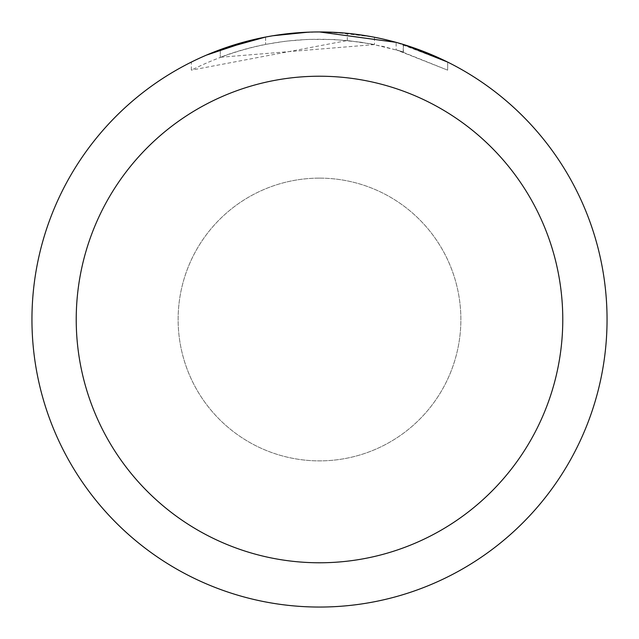 <?xml version="1.0" encoding="UTF-8"?>
<svg xmlns="http://www.w3.org/2000/svg" width="639" height="639" viewBox="0 0 639 639"><rect width="100%" height="100%" fill="white"/><g stroke="black" fill="none" stroke-linecap="round" stroke-linejoin="round"><path stroke-width="0.48" stroke-dasharray="3.19 2.4" d="M294.819 33.012L319.5 31.966C274.458 32.134 231.741 42.182 191.341 62.087L191.341 70.146C249.498 41.04 310.53 32.517 374.438 44.57L374.438 37.246L347.097 33.276L319.5 31.95A287.55 287.55 0 0 1 607.05 319.5A287.55 287.55 0 0 1 319.5 607.05A287.55 287.55 0 0 1 31.95 319.5A287.55 287.55 0 0 1 319.5 31.95L327.887 32.078M319.5 178.121A141.379 141.379 0 0 1 460.879 319.5A141.379 141.379 0 0 1 319.5 460.879A141.379 141.379 0 0 1 178.121 319.5A141.379 141.379 0 0 1 319.5 178.121A141.379 141.379 0 0 1 460.879 319.5A141.379 141.379 0 0 1 319.5 460.879A141.371 141.371 0 0 1 178.129 319.5A141.371 141.371 0 0 1 319.5 178.129A141.371 141.371 0 0 1 460.871 319.5A141.371 141.371 0 0 1 319.5 460.871A141.379 141.379 0 0 1 178.121 319.5A141.379 141.379 0 0 1 319.5 178.121M334.101 32.317L372.697 36.918M300.442 32.581L319.5 31.95L351.362 33.723L375.548 37.461L398.153 42.917M447.643 62.095L396.124 42.35L396.124 49.81L447.643 70.154L447.675 62.095L447.675 70.154L399.327 50.745L371.555 44.011L347.304 40.521L191.373 70.146M374.43 44.578L220.287 57.278A280.361 280.361 0 0 1 265.6 44.371L285.833 41.168L308.15 39.37L334.501 39.538L360.995 42.23L383.304 46.495L403.409 51.991L396.124 49.81M287.885 33.691L265.6 37.054L265.6 44.371L265.6 37.046A287.55 287.55 0 0 0 220.287 49.61L220.287 57.278L220.287 49.61M272.885 35.752L270.864 36.096M403.233 51.935L403.233 44.41L403.233 51.935M347.304 40.521L347.304 33.3M191.373 62.095L206.333 55.154M251.391 40.137L254.49 39.394M265.6 37.046L276.527 35.185M284.882 34.043L286.2 33.883M288.652 33.611L292.902 33.18M319.5 31.958L308.15 32.174M403.409 44.466L403.409 51.991"/><path stroke-width="0.96" d="M327.887 32.078L334.101 32.317M372.697 36.918L374.43 37.246M319.5 31.95A287.55 287.55 0 0 1 607.05 319.5A287.55 287.55 0 0 1 319.5 607.05A287.55 287.55 0 0 1 31.95 319.5A287.55 287.55 0 0 1 319.5 31.95L396.124 42.35M398.153 42.917L403.409 44.466L447.643 62.095M319.5 76.225A243.275 243.275 0 0 1 562.775 319.5A243.275 243.275 0 0 1 319.5 562.775A243.275 243.275 0 0 1 76.225 319.5A243.275 243.275 0 0 1 319.5 76.225M270.864 36.096L265.6 37.046L220.287 49.61M287.885 33.691L294.819 33.012M206.333 55.154L251.391 40.137M254.49 39.394L265.6 37.046M276.527 35.185L284.882 34.043M286.2 33.883L288.652 33.611M292.902 33.18L300.442 32.581M308.15 32.174L272.885 35.752"/></g></svg>
